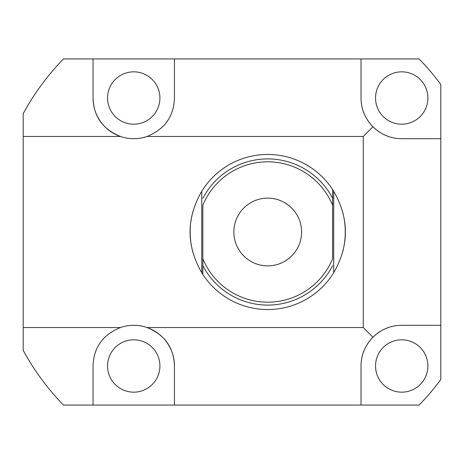 <?xml version="1.0" encoding="UTF-8"?>
<svg xmlns="http://www.w3.org/2000/svg" width="464" height="464" viewBox="0 0 464 464"><rect width="100%" height="100%" fill="white"/><g stroke="black" fill="none" stroke-linecap="round" stroke-linejoin="round"><path stroke-width="0.7" d="M361.027 58.928L63.498 58.928C47.438 75.47 34 93.722 23.2 113.686L23.2 136.468L120.449 136.468A40.693 40.693 0 0 0 147.036 136.468L363.26 136.468L363.26 327.532L147.036 327.532A40.693 40.693 0 0 0 120.449 327.532C102.764 334.747 93.635 347.565 93.049 365.992L93.049 405.072L419.108 405.072A248.13 248.13 0 0 0 440.8 379.546L440.8 84.454A248.13 248.13 0 0 0 419.108 58.928L361.027 58.928L361.027 98.008C361.096 109.057 365.069 118.645 372.946 126.782L363.26 136.468M100.908 122.049A40.693 40.693 0 0 0 120.449 136.468C102.764 129.253 93.635 116.435 93.049 98.008L93.049 58.928M147.036 136.468C164.714 129.253 173.849 116.435 174.435 98.008L174.435 58.928M23.2 136.468L23.2 327.532L120.449 327.532M93.049 405.072L63.498 405.072C47.438 388.53 34 370.278 23.2 350.314L23.2 327.532M372.946 126.782C381.083 134.659 390.676 138.632 401.72 138.701L440.8 138.701M363.26 327.532L372.946 337.218C381.083 329.341 390.676 325.368 401.72 325.299L440.8 325.299M361.027 98.008A40.693 40.693 0 0 0 401.72 138.701M427.895 98.008A26.175 26.175 0 0 1 401.72 124.19A26.175 26.175 0 0 1 375.544 98.008A26.175 26.175 0 0 1 401.72 71.833A26.175 26.175 0 0 1 427.895 98.008M93.049 98.008A40.693 40.693 0 0 0 95.103 110.768M96.547 114.521A40.693 40.693 0 0 0 100.427 121.382M159.918 98.008A26.175 26.175 0 0 1 133.742 124.19A26.175 26.175 0 0 1 107.561 98.008A26.175 26.175 0 0 1 133.742 71.833A26.175 26.175 0 0 1 159.918 98.008M401.72 325.299A40.693 40.693 0 0 0 361.027 365.992L361.027 405.072M427.895 365.992A26.175 26.175 0 0 1 401.72 392.167A26.175 26.175 0 0 1 375.544 365.992A26.175 26.175 0 0 1 401.72 339.81A26.175 26.175 0 0 1 427.895 365.992M174.435 405.072L174.435 365.992A40.693 40.693 0 0 0 172.382 353.232M170.932 349.479A40.693 40.693 0 0 0 167.052 342.618M166.576 341.951A40.693 40.693 0 0 0 147.036 327.532C164.714 334.747 173.849 347.565 174.435 365.992M159.918 365.992A26.175 26.175 0 0 1 133.742 392.167A26.175 26.175 0 0 1 107.561 365.992A26.175 26.175 0 0 1 133.742 339.81A26.175 26.175 0 0 1 159.918 365.992M372.946 337.218C365.069 345.355 361.096 354.943 361.027 365.992M202.698 189.77A77.54 77.54 0 0 0 202.31 190.373M202.843 274.456L201.753 272.739L201.753 191.261L202.843 189.544A77.54 77.54 0 0 1 332.618 189.544L333.709 191.261C349.299 218.422 349.299 245.578 333.709 272.739L332.618 274.456A77.54 77.54 0 0 1 202.843 274.456L202.843 258.732A70.174 70.174 0 0 0 332.618 258.732L332.618 205.268A70.174 70.174 0 0 0 202.843 205.268L202.843 258.732M192.914 211.63A77.54 77.54 0 0 0 190.878 221.693M190.443 225.759A77.54 77.54 0 0 0 190.263 228.653M190.263 235.347A77.54 77.54 0 0 0 190.46 238.461M190.489 238.786A77.54 77.54 0 0 0 190.687 240.735M190.878 242.307A77.54 77.54 0 0 0 192.914 252.37M202.31 273.627A77.54 77.54 0 0 0 202.698 274.23M332.7 189.672A77.54 77.54 0 0 1 333.274 190.571M342.548 211.63A77.54 77.54 0 0 1 342.548 252.37M333.274 273.429A77.54 77.54 0 0 1 332.7 274.328M309.36 166.582L303.775 163.345M300.869 161.895L300.098 161.536M300.191 161.582L300.858 161.89M306.501 164.848L309.349 166.576M311.872 168.252L312.568 168.739M315.05 170.572L313.89 169.696M312.487 168.681L311.883 168.258M306.501 299.152L309.349 297.424M311.872 295.748L312.568 295.261M313.884 294.309L315.184 293.323M315.05 293.428L313.89 294.304M312.487 295.319L311.883 295.742M300.869 302.105L300.098 302.464M297.267 303.694L298.41 303.212M300.191 302.418L300.858 302.11M332.618 189.544L332.618 205.268M301.6 232A33.872 33.872 0 0 0 267.728 198.128A33.872 33.872 0 0 0 233.862 232A33.872 33.872 0 0 0 267.728 265.872A33.872 33.872 0 0 0 301.6 232M201.753 191.261C186.157 218.422 186.157 245.578 201.753 272.739M190.205 230.48L190.228 234.384M190.188 231.954L190.228 229.599M333.709 272.739L333.709 191.261M332.618 198.354A73.092 73.092 0 0 0 202.843 198.354M202.843 265.646A73.092 73.092 0 0 0 332.618 265.646"/></g></svg>
